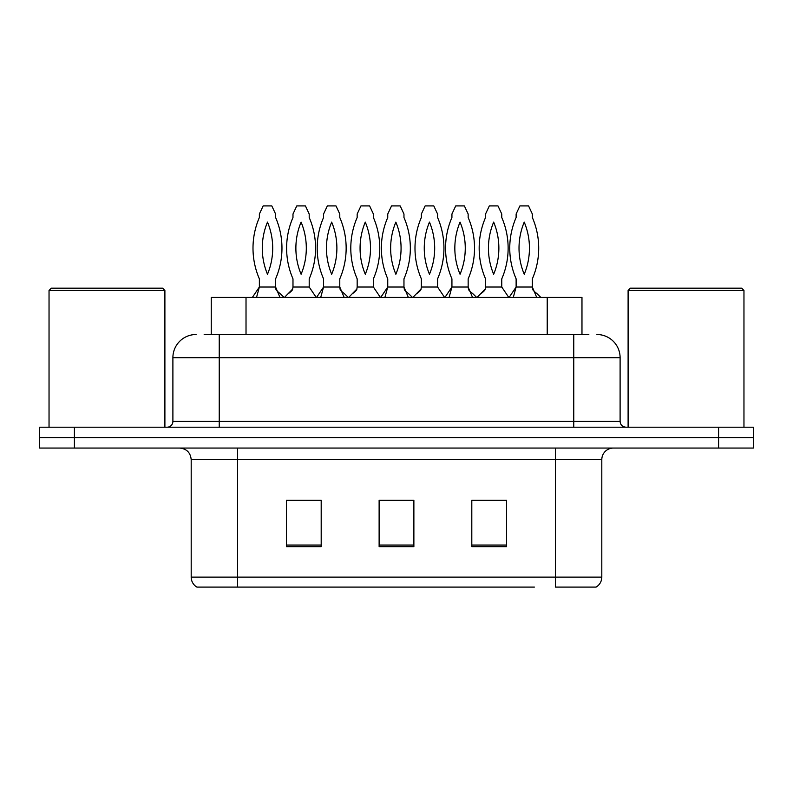 <?xml version="1.0" encoding="UTF-8"?>
<svg xmlns="http://www.w3.org/2000/svg" width="793" height="793" viewBox="0 0 793 793"><rect width="100%" height="100%" fill="white"/><g stroke="black" fill="none" stroke-linecap="round" stroke-linejoin="round"><path stroke-width="1.19" d="M211.255 334.517L211.255 297.434L581.973 297.434L581.973 334.517M601.808 577.126C601.669 581.447 599.776 584.768 596.128 587.088L555.457 587.088L555.457 577.126L601.808 577.126L601.808 459.643A11.588 11.588 0 0 1 613.395 448.055M534.373 587.088L196.872 587.088A11.588 11.588 0 0 1 191.192 577.126L191.192 459.643C190.508 452.605 186.642 448.749 179.605 448.055M753.35 448.055L753.35 437.627L39.65 437.627L39.65 448.055L74.403 448.055L74.403 437.627L39.65 437.627L39.65 427.199L74.403 427.199L74.403 437.627L753.35 437.627L753.35 448.055L74.403 448.055M506.568 546.655L506.568 500.314L471.805 500.314L471.805 546.655L506.568 546.655M321.195 546.655L321.195 500.314L286.432 500.314L286.432 546.655L321.195 546.655M413.877 546.655L413.877 500.314L379.123 500.314L379.123 546.655L413.877 546.655M291.646 500.542L309.022 500.542M484.206 500.542L501.582 500.542M387.926 500.542L405.302 500.542M204.703 334.517L588.822 334.517M204.178 334.517L219.235 334.517L219.235 357.683L172.894 357.683L172.894 421.41A5.789 5.789 0 0 1 167.095 427.199M196.059 334.517A23.175 23.175 0 0 0 172.894 357.683M596.941 334.517A23.175 23.175 0 0 1 620.106 357.683L620.106 421.41C620.423 424.899 622.356 426.832 625.905 427.199M753.35 437.627L753.35 427.199L74.403 427.199M284.112 297.434L280.137 293.579C277.223 291.388 275.815 289.871 275.905 289.039L275.597 287.016L279.979 297.434M252.352 297.434L259.37 287.016L259.37 278.858A77.05 77.05 0 0 1 259.37 217.5L259.37 214.021L263.157 205.912L271.811 205.912L275.597 214.021L275.597 217.5A77.05 77.05 0 0 1 275.597 278.858L275.597 287.016L259.37 287.016L256.526 297.434M267.489 274.249A67.782 67.782 0 0 1 267.489 222.109A67.782 67.782 0 0 1 267.489 274.249M284.459 297.434L292.667 289.039L292.984 287.016L309.201 287.016L309.201 278.858A77.05 77.05 0 0 0 309.201 217.5L309.201 214.021L305.424 205.912L296.77 205.912L292.984 214.021L292.984 217.5A77.05 77.05 0 0 0 292.984 278.858L292.984 287.016M316.229 297.434L309.201 287.016M301.092 222.109A67.782 67.782 0 0 0 301.092 274.249A67.782 67.782 0 0 0 301.092 222.109M348.305 297.434L344.331 293.579C341.406 291.388 339.999 289.871 340.098 289.039L339.781 287.016L344.162 297.434M316.536 297.434L323.564 287.016L323.564 278.858A77.05 77.05 0 0 1 323.564 217.5L323.564 214.021L327.34 205.912L336.004 205.912L339.781 214.021L339.781 217.5A77.05 77.05 0 0 1 339.781 278.858L339.781 287.016L323.564 287.016L320.709 297.434M331.672 274.249A67.782 67.782 0 0 1 331.672 222.109A67.782 67.782 0 0 1 331.672 274.249M412.489 297.434L408.514 293.579C405.6 291.388 404.182 289.871 404.281 289.039L403.964 287.016L408.355 297.434M380.719 297.434L387.747 287.016L387.747 278.858A77.05 77.05 0 0 1 387.747 217.5L387.747 214.021L391.534 205.912L400.187 205.912L403.964 214.021L403.964 217.5A77.05 77.05 0 0 1 403.964 278.858L403.964 287.016L387.747 287.016L384.902 297.434M395.856 274.249A67.782 67.782 0 0 1 395.856 222.109A67.782 67.782 0 0 1 395.856 274.249M476.672 297.434L472.697 293.579C469.783 291.388 468.376 289.871 468.465 289.039L468.157 287.016L472.539 297.434M444.913 297.434L451.931 287.016L451.931 278.858A77.05 77.05 0 0 1 451.931 217.5L451.931 214.021L455.717 205.912L464.371 205.912L468.157 214.021L468.157 217.5A77.05 77.05 0 0 1 468.157 278.858L468.157 287.016L451.931 287.016L449.086 297.434M460.049 274.249A67.782 67.782 0 0 1 460.049 222.109A67.782 67.782 0 0 1 460.049 274.249M540.866 297.434L536.891 293.579C533.967 291.388 532.559 289.871 532.658 289.039L532.341 287.016L536.722 297.434M509.096 297.434L516.124 287.016L516.124 278.858A77.05 77.05 0 0 1 516.124 217.5L516.124 214.021L519.901 205.912L528.564 205.912L532.341 214.021L532.341 217.5A77.05 77.05 0 0 1 532.341 278.858L532.341 287.016L516.124 287.016L513.269 297.434M524.232 274.249A67.782 67.782 0 0 1 524.232 222.109A67.782 67.782 0 0 1 524.232 274.249M348.652 297.434L356.86 289.039L357.167 287.016L373.394 287.016L373.394 278.858A77.05 77.05 0 0 0 373.394 217.5L373.394 214.021L369.607 205.912L360.954 205.912L357.167 214.021L357.167 217.5A77.05 77.05 0 0 0 357.167 278.858L357.167 287.016M380.412 297.434L373.394 287.016M365.286 222.109A67.782 67.782 0 0 0 365.286 274.249A67.782 67.782 0 0 0 365.286 222.109M412.836 297.434L421.043 289.039L421.361 287.016L437.577 287.016L437.577 278.858A77.05 77.05 0 0 0 437.577 217.5L437.577 214.021L433.791 205.912L425.137 205.912L421.361 214.021L421.361 217.5A77.05 77.05 0 0 0 421.361 278.858L421.361 287.016M444.605 297.434L437.577 287.016M429.469 222.109A67.782 67.782 0 0 0 429.469 274.249A67.782 67.782 0 0 0 429.469 222.109M477.019 297.434L485.227 289.039L485.544 287.016L501.761 287.016L501.761 278.858A77.05 77.05 0 0 0 501.761 217.5L501.761 214.021L497.984 205.912L489.321 205.912L485.544 214.021L485.544 217.5A77.05 77.05 0 0 0 485.544 278.858L485.544 287.016M508.789 297.434L501.761 287.016M493.652 222.109A67.782 67.782 0 0 0 493.652 274.249A67.782 67.782 0 0 0 493.652 222.109M49.037 290.486L51.357 288.166L162.575 288.166L164.894 290.486L49.037 290.486L49.037 427.199M164.894 290.486L164.894 427.199M628.106 290.486L630.425 288.166L741.643 288.166L743.963 290.486L628.106 290.486L628.106 427.199M743.963 290.486L743.963 427.199M246.018 334.517L246.018 297.434M547.22 334.517L547.22 297.434M555.457 448.055L555.457 459.643L191.192 459.643M601.808 459.643L555.457 459.643L555.457 577.126L237.543 577.126L237.543 587.088M191.192 577.126L237.543 577.126L237.543 448.055M718.597 448.055L718.597 427.199M413.877 545.049L379.123 545.049M321.195 545.049L286.432 545.049M506.568 545.049L471.805 545.049M219.235 427.199L219.235 421.41L620.106 421.41M172.894 421.41L219.235 421.41L219.235 357.683L573.765 357.683L573.765 427.199M620.106 357.683L573.765 357.683L573.765 334.517M288.434 293.579C291.358 291.388 292.766 289.871 292.667 289.039M352.627 293.579C355.542 291.388 356.949 289.871 356.86 289.039M416.811 293.579C419.725 291.388 421.142 289.871 421.043 289.039M480.994 293.579C483.918 291.388 485.326 289.871 485.227 289.039"/></g></svg>
